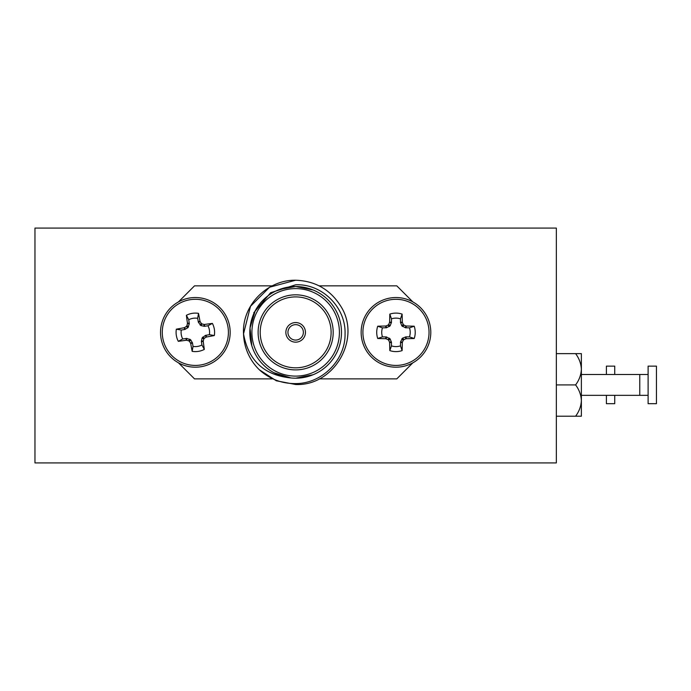 <?xml version="1.0" encoding="UTF-8"?>
<svg xmlns="http://www.w3.org/2000/svg" width="691" height="691" viewBox="0 0 691 691"><rect width="100%" height="100%" fill="white"/><g stroke="black" fill="none" stroke-linecap="round" stroke-linejoin="round"><path stroke-width="1.04" d="M648.106 395.347L639.762 395.347L639.762 374.487L581.373 374.487M648.106 384.913L648.106 403.682L656.45 403.682L656.45 366.144L648.106 366.144L648.106 384.913M581.373 384.913L581.373 400.555C581.088 394.915 579.17 389.698 575.603 384.913C579.162 380.162 581.079 374.945 581.373 369.279L581.373 384.913M581.373 353.637L581.373 369.279C581.088 363.63 579.17 358.422 575.603 353.637L581.373 353.637M581.373 400.555L581.373 416.198L575.603 416.198C579.162 411.439 581.079 406.23 581.373 400.555M575.603 416.198L556.341 416.198M575.603 384.913L556.341 384.913M575.603 353.637L556.341 353.637M606.396 395.347L606.396 403.682L614.74 403.682L614.74 395.347M614.74 374.487L614.74 366.144L606.396 366.144L606.396 374.487M34.965 442.059L34.965 228.082L556.341 228.082L556.341 462.918L34.965 462.918L34.965 442.059M34.965 262.079L34.965 428.921M295.653 324.649A7.713 7.713 0 0 0 287.94 332.362A7.713 7.713 0 0 0 295.653 340.076A7.713 7.713 0 0 0 303.375 332.362A7.713 7.713 0 0 0 295.653 324.649M295.653 342.166A9.804 9.804 0 0 0 305.457 332.362A9.804 9.804 0 0 0 295.653 322.559A9.804 9.804 0 0 0 285.858 332.362A9.804 9.804 0 0 0 295.653 342.166M295.653 296.905A35.457 35.457 0 0 0 260.205 332.362A35.457 35.457 0 0 0 295.653 367.819A35.457 35.457 0 0 0 331.11 332.362A35.457 35.457 0 0 0 295.653 296.905M295.653 294.824A37.539 37.539 0 0 0 258.114 332.362A37.539 37.539 0 0 0 295.653 369.901A37.539 37.539 0 0 0 333.192 332.362A37.539 37.539 0 0 0 295.653 294.824M313.196 290.013L295.653 286.523A45.839 45.839 0 0 1 341.492 332.362A45.839 45.839 0 0 1 295.653 378.193L313.196 374.703M273.895 372.699L290.92 377.942C264.117 375.265 248.319 360.555 243.534 333.805C241.824 305.172 267.452 279.691 295.653 280.226C315.321 280.926 330.367 289.615 340.81 306.294C361.626 338.789 334.202 386.278 295.653 384.498L276.331 380.784L259.358 369.789A52.136 52.136 0 0 1 243.534 333.805L250.505 306.294L269.585 287.206L295.653 280.226C315.321 280.926 330.367 289.615 340.81 306.294C361.626 338.789 334.202 386.278 295.653 384.498L276.331 380.784L259.358 369.789C269.671 379.083 281.773 383.686 295.653 383.591C321.928 383.695 345.535 360.218 345.059 333.839C345.958 307.409 322.144 283.509 295.653 284.804L270.604 292.725L253.744 312.833M295.653 384.498L276.331 380.784L259.358 369.789L276.331 380.784L295.653 384.498M243.534 333.805L243.517 332.362L243.534 333.805M295.653 286.523A45.839 45.839 0 0 0 249.822 332.362A45.839 45.839 0 0 0 295.653 378.193A45.839 45.839 0 0 1 249.822 332.362A45.839 45.839 0 0 1 295.653 286.523L279.501 289.469M255.221 310.786L250.03 327.983L251.8 345.681M412.847 301.889L396.807 285.858L319.225 285.858M319.225 378.867L396.807 378.867L412.847 362.827M178.468 362.827L194.508 378.867L272.09 378.867M272.09 285.858L194.508 285.858L178.468 301.889M250.211 326.42L250.03 327.983M382.46 336.871L386.476 336.966L390.139 338.892L391.46 342.347L391.46 345.871A14.243 14.243 0 0 0 400.478 345.871L400.581 341.846L402.499 338.193L405.954 336.871L409.478 336.871A14.243 14.243 0 0 0 409.478 327.854L405.462 327.75L401.808 325.832L400.478 322.377L400.478 318.853A14.243 14.243 0 0 0 391.46 318.853L391.46 322.377L390.139 325.832L386.476 327.75L382.46 327.854A14.243 14.243 0 0 0 382.46 336.871L377.727 338.504A19.253 19.253 0 0 1 377.727 326.212A52.697 4.595 -0 0 1 385.621 326.022L386.114 325.919A52.473 4.569 -22.5 0 1 388.014 325.107L388.713 324.407A52.473 4.569 -67.5 0 1 389.525 322.507L389.629 322.015A52.697 4.595 -90 0 1 389.819 314.111A19.253 19.253 0 0 1 402.119 314.111A52.697 4.595 90 0 1 402.309 322.015L402.412 322.507A52.473 4.569 67.5 0 1 403.224 324.407L403.924 325.107A52.473 4.569 22.5 0 1 405.824 325.919L406.317 326.022A52.697 4.595 -0 0 1 414.22 326.212A19.253 19.253 0 0 1 414.22 338.504A52.697 4.595 180 0 1 406.317 338.702L405.824 338.806A52.473 4.569 157.5 0 1 403.924 339.618L403.224 340.317A52.473 4.569 112.5 0 1 402.412 342.218L402.309 342.71A52.697 4.595 90 0 1 402.119 350.605A19.253 19.253 0 0 1 389.819 350.605A52.697 4.595 -90 0 1 389.629 342.71L389.525 342.218A52.473 4.569 -112.5 0 1 388.713 340.317L388.014 339.618A52.473 4.569 -157.5 0 1 386.114 338.806L385.621 338.702A52.697 4.595 180 0 1 377.727 338.504M395.969 365.427A33.064 33.064 0 0 1 362.905 332.362A33.064 33.064 0 0 1 395.969 299.298A33.064 33.064 0 0 1 429.033 332.362A33.064 33.064 0 0 1 395.969 365.427M361.143 332.362A34.826 34.826 0 0 1 395.969 297.536A34.826 34.826 0 0 1 430.795 332.362A34.826 34.826 0 0 1 395.969 367.189A34.826 34.826 0 0 1 361.143 332.362M391.46 345.871L389.819 350.605M400.478 345.871L402.119 350.605M382.46 327.854L377.727 326.212M409.478 336.871L414.22 338.504M409.478 327.854L414.22 326.212M400.478 318.853L402.119 314.111M391.46 318.853L389.819 314.111M182.718 338.961L186.708 338.417L190.621 339.739L192.469 342.935L193.031 346.416A14.243 14.243 0 0 0 201.936 344.99L201.383 341.501L202.135 337.882L205.443 335.411L209.399 334.669A14.243 14.243 0 0 0 207.965 325.763L204.484 326.325L200.865 325.565L198.386 322.265L197.652 318.309A14.243 14.243 0 0 0 188.747 319.734L189.291 323.725L187.969 327.638L184.773 329.486L181.284 330.048A14.243 14.243 0 0 0 182.718 338.961L178.304 341.319A19.253 19.253 0 0 1 176.352 329.184A52.697 4.595 -9.1 0 1 184.126 327.741L184.592 327.56A52.473 4.569 -31.6 0 1 186.337 326.454L186.916 325.66A52.473 4.569 -76.6 0 1 187.416 323.656L187.442 323.155A52.697 4.595 -99.1 0 1 186.38 315.321A19.253 19.253 0 0 1 198.516 313.369A52.697 4.595 80.9 0 1 199.967 321.142L200.148 321.609A52.473 4.569 58.4 0 1 201.245 323.362L202.048 323.941A52.473 4.569 13.4 0 1 204.052 324.433L204.553 324.459A52.697 4.595 -9.1 0 1 212.387 323.397A19.253 19.253 0 0 1 214.331 335.541A52.697 4.595 170.9 0 1 206.566 336.983L206.099 337.165A52.473 4.569 148.4 0 1 204.346 338.262L203.767 339.065A52.473 4.569 103.4 0 1 203.275 341.069L203.24 341.57A52.697 4.595 80.9 0 1 204.303 349.404A19.253 19.253 0 0 1 192.167 351.348A52.697 4.595 -99.1 0 1 190.725 343.582L190.543 343.116A52.473 4.569 -121.6 0 1 189.438 341.363L188.643 340.784A52.473 4.569 -166.6 0 1 186.639 340.292L186.129 340.266A52.697 4.595 170.9 0 1 178.304 341.319M200.589 365.003A33.064 33.064 0 0 1 162.696 337.605A33.064 33.064 0 0 1 190.103 299.713A33.064 33.064 0 0 1 227.987 327.119A33.064 33.064 0 0 1 200.589 365.003M160.96 337.882A34.826 34.826 0 0 1 189.818 297.976A34.826 34.826 0 0 1 229.732 326.843A34.826 34.826 0 0 1 200.865 366.748A34.826 34.826 0 0 1 160.96 337.882M193.031 346.416L192.167 351.348M201.936 344.99L204.303 349.404M181.284 330.048L176.352 329.184M209.399 334.669L214.331 335.541M207.965 325.763L212.387 323.397M197.652 318.309L198.516 313.369M188.747 319.734L186.38 315.321M295.653 376.111A43.749 43.749 0 0 0 339.402 332.362A43.749 43.749 0 0 0 295.653 288.613A43.749 43.749 0 0 0 251.904 332.362A43.749 43.749 0 0 0 295.653 376.111M395.969 297.536A34.826 34.826 0 0 1 430.795 332.362A34.826 34.826 0 0 1 395.969 367.189M391.46 342.347L389.629 342.71M390.139 338.892L388.713 340.317M389.525 342.218L391.356 341.846M386.476 336.966L386.114 338.806M388.014 339.618L389.439 338.193M385.621 338.702L385.984 336.871M405.954 336.871L406.317 338.702M405.824 338.806L405.462 336.966M402.499 338.193L403.924 339.618M403.224 340.317L401.808 338.892M400.581 341.846L402.412 342.218M402.309 342.71L400.478 342.347M400.478 322.377L402.309 322.015M402.412 322.507L400.581 322.87M401.808 325.832L403.224 324.407M405.462 327.75L405.824 325.919M403.924 325.107L402.499 326.523M406.317 326.022L405.954 327.854M385.984 327.854L385.621 326.022M386.114 325.919L386.476 327.75M389.439 326.523L388.014 325.107M388.713 324.407L390.139 325.832M391.356 322.87L389.525 322.507M389.629 322.015L391.46 322.377M189.818 297.976A34.826 34.826 0 0 1 229.732 326.843A34.826 34.826 0 0 1 200.865 366.748M192.469 342.935L190.725 343.582M190.621 339.739L189.438 341.363M190.543 343.116L192.297 342.46M186.708 338.417L186.639 340.292M188.643 340.784L189.818 339.16M186.129 340.266L186.199 338.4M205.918 335.23L206.566 336.983M206.099 337.165L205.443 335.411M202.713 337.087L204.346 338.262M203.767 339.065L202.135 337.882M201.401 341L203.275 341.069M203.24 341.57L201.383 341.501M198.213 321.79L199.967 321.142M200.148 321.609L198.386 322.265M200.07 324.986L201.245 323.362M203.983 326.307L204.052 324.433M202.048 323.941L200.865 325.565M204.553 324.459L204.484 326.325M184.773 329.486L184.126 327.741M184.592 327.56L185.24 329.313M187.969 327.638L186.337 326.454M186.916 325.66L188.548 326.834M189.291 323.725L187.416 323.656M187.442 323.155L189.308 323.224M639.762 395.347L581.373 395.347M648.106 374.487L639.762 374.487"/></g></svg>
